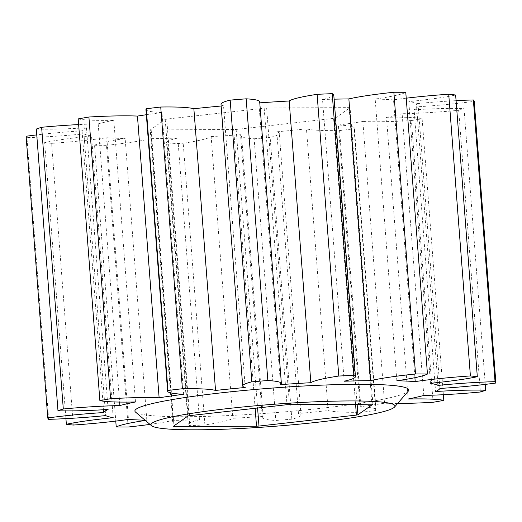 <?xml version="1.0" encoding="UTF-8"?>
<svg xmlns="http://www.w3.org/2000/svg" width="522" height="522" viewBox="0 0 522 522"><rect width="100%" height="100%" fill="white"/><g stroke="black" fill="none" stroke-linecap="round" stroke-linejoin="round"><path stroke-width="0.39" stroke-dasharray="2.61 1.96" d="M266.631 107.956L166.746 119.081L165.206 119.375L150.245 129.945L236.153 129.469L335.117 118.207L350.079 107.636L266.631 107.956L289.456 404.543M135.537 412.106A137.351 12.358 175.6 0 0 252.354 414.253A137.351 12.358 175.6 0 0 408.308 391.115M485.251 384.394L464.025 108.524A79.912 7.191 175.6 0 0 414.109 109.809L435.576 391.533M36.299 129.058A79.912 7.191 175.6 0 0 86.424 127.76A168.815 15.184 175.6 0 0 82.065 130.833L81.856 130.846A79.912 7.191 175.6 0 0 36.749 134.898M259.78 102.854A168.815 15.184 175.6 0 0 258.86 102.919A79.912 7.191 175.6 0 0 259.695 101.757M280.536 384.623L258.86 102.919M456.078 100.661A79.912 7.191 175.6 0 0 447.615 101.157A79.912 7.191 175.6 0 0 416.367 103.695A168.815 15.184 175.6 0 0 408.791 101.588A79.912 7.191 175.6 0 0 455.641 95.017M437.821 382.535L416.367 103.695M145.357 420.451A79.912 7.191 -4.4 0 1 146.826 420.236A168.815 15.184 -4.4 0 1 145.051 420.19M397.647 403.454A79.912 7.191 -4.4 0 1 384.551 403.206A168.815 15.184 -4.4 0 1 360.036 406.736A79.912 7.191 -4.4 0 1 376.055 409.803A79.912 7.191 -4.4 0 1 375.723 410.533A224.754 20.214 -4.4 0 1 361.27 412.263A79.912 7.191 -4.4 0 1 328.136 410.553A168.815 15.184 -4.4 0 1 298.46 413.502A79.912 7.191 -4.4 0 1 300.985 415.062A79.912 7.191 -4.4 0 1 291.831 419.166A224.754 20.214 -4.4 0 1 275.831 420.464A79.912 7.191 -4.4 0 1 262.305 417.528A79.912 7.191 -4.4 0 1 263.14 416.373A168.815 15.184 -4.4 0 1 232.832 418.292A79.912 7.191 -4.4 0 1 204.892 424.96A224.754 20.214 -4.4 0 1 189.78 425.632A79.912 7.191 -4.4 0 1 188.22 424.373A79.912 7.191 -4.4 0 1 199.476 419.773A168.815 15.184 -4.4 0 1 173.141 420.367A79.912 7.191 -4.4 0 1 149.99 424.393M443.367 394.71L422.128 118.67A79.912 7.191 175.6 0 0 386.508 117.313L408.184 399.023M423.812 395.448L402.136 113.737A79.912 7.191 175.6 0 0 458.694 110.299L480.37 392.009M439.935 388.453L418.259 106.749A79.912 7.191 175.6 0 0 474.224 101.327M430.467 383.298L408.791 101.588M406.227 98.195A79.912 7.191 175.6 0 0 393.523 99.872L414.905 377.687M396.851 380.76L375.174 99.05A79.912 7.191 175.6 0 0 405.777 92.322M344.2 381.223L322.524 99.519A79.912 7.191 175.6 0 0 333.78 94.913M221.015 104.224A79.912 7.191 175.6 0 0 223.54 105.783L245.216 387.494M145.945 109.49A79.912 7.191 175.6 0 0 161.964 112.55L183.64 394.26M78.196 118.912A79.912 7.191 175.6 0 0 113.816 120.269L135.492 401.973M86.424 127.76L108.1 409.463M82.065 130.833L103.526 409.744M48.637 419.342L26.955 137.632A79.912 7.191 175.6 0 0 83.957 133.886L105.633 415.59M113.209 417.698L91.533 135.994A79.912 7.191 175.6 0 0 44.683 142.565L65.922 418.624M73.276 425.052L51.6 143.348A79.912 7.191 175.6 0 0 106.795 137.71L128.477 419.42M146.826 420.236L125.15 138.532A79.912 7.191 175.6 0 0 94.547 145.26L115.773 421.097M128.144 427.022L106.468 145.318A79.912 7.191 175.6 0 0 151.465 138.663L173.141 420.367M199.476 419.773L177.8 138.062A79.912 7.191 175.6 0 0 166.544 142.669A79.912 7.191 175.6 0 0 168.104 143.922L189.78 425.632M204.892 424.96L183.215 143.25A79.912 7.191 175.6 0 0 211.156 136.581L232.832 418.292M263.14 416.373L241.464 134.663A79.912 7.191 175.6 0 0 240.629 135.824A79.912 7.191 175.6 0 0 254.155 138.761L275.831 420.464M291.831 419.166L270.155 137.462A79.912 7.191 175.6 0 0 279.309 133.358A79.912 7.191 175.6 0 0 276.784 131.798L298.46 413.502M328.136 410.553L306.46 128.849A79.912 7.191 175.6 0 0 339.594 130.559L361.27 412.263M375.723 410.533L354.046 128.83A79.912 7.191 175.6 0 0 354.379 128.092A79.912 7.191 175.6 0 0 338.36 125.032L360.036 406.736M384.551 403.206L362.875 121.502A79.912 7.191 175.6 0 0 411.421 120.562L433.097 402.273M411.421 120.562A224.754 20.214 175.6 0 0 422.128 118.67M338.36 125.032A168.815 15.184 175.6 0 0 362.875 121.502M339.594 130.559A224.754 20.214 175.6 0 0 354.046 128.83M276.784 131.798A168.815 15.184 175.6 0 0 306.46 128.849M254.155 138.761A224.754 20.214 175.6 0 0 270.155 137.462M211.156 136.581A168.815 15.184 175.6 0 0 241.464 134.663M168.104 143.922A224.754 20.214 175.6 0 0 183.215 143.25M151.465 138.663A168.815 15.184 175.6 0 0 177.8 138.062M94.547 145.26A224.754 20.214 175.6 0 0 106.468 145.318M106.795 137.71A168.815 15.184 175.6 0 0 125.15 138.532M44.683 142.565A224.754 20.214 175.6 0 0 51.6 143.348M83.957 133.886A168.815 15.184 175.6 0 0 91.533 135.994M26.1 136.255A224.754 20.214 175.6 0 0 26.955 137.632M113.816 120.269A168.815 15.184 175.6 0 0 98.188 123.844A79.912 7.191 175.6 0 0 78.633 124.575M161.964 112.55A168.815 15.184 175.6 0 0 146.349 114.723M223.54 105.783A168.815 15.184 175.6 0 0 221.152 106.005M334.113 99.18A168.815 15.184 175.6 0 0 322.524 99.519M393.523 99.872A168.815 15.184 175.6 0 0 375.174 99.05M413.9 109.822A168.815 15.184 175.6 0 0 418.259 106.749M458.694 110.299A224.754 20.214 175.6 0 0 464.025 108.524M386.508 117.313A168.815 15.184 175.6 0 0 402.136 113.737M98.188 123.844L119.597 402.071M151.197 130.05L173.963 425.887M255.134 408.282L233.693 129.626M173.095 426.5L150.271 129.913M165.206 119.375L188.024 415.962M264.171 108.113L286.989 404.7M189.564 415.662L166.746 119.081M349.127 107.532L371.945 404.119M372.871 404.191L350.053 107.669M335.117 118.207L357.126 404.191M236.153 129.469L257.587 408.008M355.567 404.204L333.578 118.501M188.22 424.373L166.544 142.669M262.305 417.528L240.629 135.824M300.985 415.062L279.309 133.358M376.055 409.803L354.379 128.092M372.897 404.217L350.079 107.636M173.069 426.533L150.245 129.945"/><path stroke-width="0.78" d="M173.963 425.887L174.015 426.637L173.095 426.5L188.024 415.962L189.564 415.662L286.989 404.7L372.871 404.191M255.623 427.629A122.363 11.008 175.6 0 0 394.567 407.016A122.363 11.008 175.6 0 0 290.343 403.128A122.363 11.008 175.6 0 0 151.55 425.717A122.363 11.008 175.6 0 0 255.623 427.629M394.567 407.016L408.308 391.115A137.351 12.358 175.6 0 0 291.322 386.743A137.351 12.358 175.6 0 0 135.537 412.106L151.55 425.717M36.749 134.898A79.912 7.191 175.6 0 0 26.1 136.255L47.776 417.959A79.912 7.191 -4.4 0 1 103.532 412.556A79.912 7.191 -4.4 0 1 103.741 412.543A168.815 15.184 -4.4 0 1 108.1 409.463A79.912 7.191 -4.4 0 1 57.975 410.762A224.754 20.214 -4.4 0 1 63.306 408.987A79.912 7.191 -4.4 0 1 90.365 406.853A79.912 7.191 -4.4 0 1 119.864 405.548A168.815 15.184 -4.4 0 1 135.492 401.973A79.912 7.191 -4.4 0 1 99.872 400.622A224.754 20.214 -4.4 0 1 110.579 398.723A79.912 7.191 -4.4 0 1 159.125 397.79A168.815 15.184 -4.4 0 1 183.64 394.26A79.912 7.191 -4.4 0 1 167.621 391.193A79.912 7.191 -4.4 0 1 167.953 390.463A224.754 20.214 -4.4 0 1 182.406 388.733A79.912 7.191 -4.4 0 1 215.54 390.443A168.815 15.184 -4.4 0 1 245.216 387.494A79.912 7.191 -4.4 0 1 242.691 385.934A79.912 7.191 -4.4 0 1 251.845 381.83A224.754 20.214 -4.4 0 1 267.845 380.531A79.912 7.191 -4.4 0 1 281.371 383.468A79.912 7.191 -4.4 0 1 280.536 384.623A168.815 15.184 -4.4 0 1 295.791 383.592A168.815 15.184 -4.4 0 1 310.844 382.704A79.912 7.191 -4.4 0 1 338.785 376.036A224.754 20.214 -4.4 0 1 353.896 375.364A79.912 7.191 -4.4 0 1 355.456 376.623A79.912 7.191 -4.4 0 1 344.2 381.223A168.815 15.184 -4.4 0 1 370.535 380.629A79.912 7.191 -4.4 0 1 415.532 373.974A224.754 20.214 -4.4 0 1 427.453 374.033A79.912 7.191 -4.4 0 1 396.851 380.76A168.815 15.184 -4.4 0 1 415.205 381.575A79.912 7.191 -4.4 0 1 470.4 375.944A224.754 20.214 -4.4 0 1 477.317 376.721A79.912 7.191 -4.4 0 1 430.467 383.298A168.815 15.184 -4.4 0 1 438.043 385.406A79.912 7.191 -4.4 0 1 469.291 382.861A79.912 7.191 -4.4 0 1 495.045 381.654A224.754 20.214 -4.4 0 1 495.9 383.037A79.912 7.191 -4.4 0 1 439.935 388.453A168.815 15.184 -4.4 0 1 435.576 391.533A79.912 7.191 -4.4 0 1 435.785 391.52A79.912 7.191 -4.4 0 1 485.701 390.234A224.754 20.214 -4.4 0 1 480.37 392.009A79.912 7.191 -4.4 0 1 423.812 395.448A168.815 15.184 -4.4 0 1 408.184 399.023A79.912 7.191 -4.4 0 1 443.804 400.374A224.754 20.214 -4.4 0 1 433.097 402.273A79.912 7.191 -4.4 0 1 397.647 403.454M338.785 376.036L317.108 94.332A79.912 7.191 175.6 0 0 289.168 101A168.815 15.184 175.6 0 0 274.115 101.888A168.815 15.184 175.6 0 0 259.78 102.854M438.043 385.406L437.821 382.535M78.633 124.575A79.912 7.191 175.6 0 0 68.689 125.15A79.912 7.191 175.6 0 0 41.629 127.283A224.754 20.214 175.6 0 0 36.299 129.058L57.975 410.762M63.306 408.987L41.629 127.283M145.051 420.19A168.815 15.184 -4.4 0 1 128.477 419.42A79.912 7.191 -4.4 0 1 73.276 425.052A224.754 20.214 -4.4 0 1 66.359 424.275A79.912 7.191 -4.4 0 1 113.209 417.698A168.815 15.184 -4.4 0 1 105.633 415.59A79.912 7.191 -4.4 0 1 48.637 419.342A224.754 20.214 -4.4 0 1 47.776 417.959M149.99 424.393A79.912 7.191 -4.4 0 1 128.144 427.022A224.754 20.214 -4.4 0 1 116.223 426.963A79.912 7.191 -4.4 0 1 145.357 420.451M443.804 400.374L443.367 394.71M485.701 390.234L485.251 384.394M456.078 100.661A79.912 7.191 175.6 0 1 473.363 99.95A224.754 20.214 175.6 0 1 474.224 101.327L495.9 383.037M470.4 375.944L448.724 94.234A224.754 20.214 175.6 0 1 455.641 95.017L477.317 376.721M414.905 377.687L415.205 381.575M448.724 94.234A79.912 7.191 175.6 0 0 406.227 98.195M415.532 373.974L393.856 92.263A224.754 20.214 175.6 0 1 405.777 92.322L427.453 374.033M393.856 92.263A79.912 7.191 175.6 0 0 348.859 98.919L370.535 380.629M355.456 376.623L333.78 94.913A79.912 7.191 175.6 0 0 332.22 93.66L353.896 375.364M289.168 101L310.844 382.704M281.371 383.468L259.695 101.757A79.912 7.191 175.6 0 0 246.169 98.821L267.845 380.531M251.845 381.83L230.169 100.12A79.912 7.191 175.6 0 0 221.015 104.224L242.691 385.934M215.54 390.443L193.864 108.733A79.912 7.191 175.6 0 0 160.73 107.023L182.406 388.733M167.953 390.463L146.277 108.752A79.912 7.191 175.6 0 0 145.945 109.49L167.621 391.193M159.125 397.79L137.449 116.08A79.912 7.191 175.6 0 0 88.903 117.019L110.579 398.723M99.872 400.622L78.196 118.912A224.754 20.214 175.6 0 1 88.903 117.019M103.526 409.744L103.741 412.543M65.922 418.624L66.359 424.275M115.773 421.097L116.223 426.963M146.349 114.723A168.815 15.184 175.6 0 0 137.449 116.08M160.73 107.023A224.754 20.214 175.6 0 0 146.277 108.752M221.152 106.005A168.815 15.184 175.6 0 0 193.864 108.733M246.169 98.821A224.754 20.214 175.6 0 0 230.169 100.12M332.22 93.66A224.754 20.214 175.6 0 0 317.108 94.332M348.859 98.919A168.815 15.184 175.6 0 0 334.113 99.18M473.363 99.95L495.045 381.654M119.597 402.071L119.864 405.548M174.015 426.637L256.511 426.213L255.134 408.282M357.126 404.191L357.942 414.794L372.871 404.256M357.942 414.794L356.402 415.088L355.567 404.204M257.587 408.008L258.977 426.056L356.402 415.088M258.977 426.056L256.511 426.213"/></g></svg>
